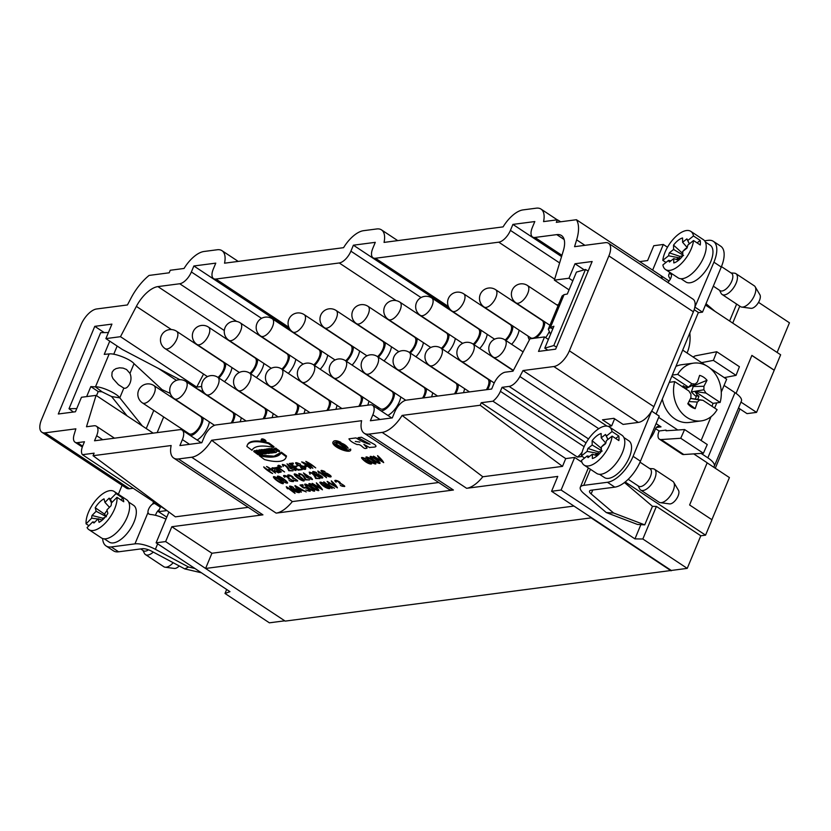 <?xml version="1.0" encoding="UTF-8"?>
<svg xmlns="http://www.w3.org/2000/svg" width="831" height="831" viewBox="0 0 831 831"><rect width="100%" height="100%" fill="white"/><g stroke="black" fill="none" stroke-linecap="round" stroke-linejoin="round"><path stroke-width="1.25" d="M738.52 408L747.027 413.63L756.553 412.384L740.982 402.09M166.792 517.162L158.492 511.678L166.948 510.577L82.446 454.692L94.111 453.165L93.062 455.7L171.155 445.53A24.972 11.759 -56.5 0 0 173.721 458.058A24.972 11.759 -56.5 0 0 178.447 458.961L191.67 457.237A24.972 11.759 -56.5 0 0 211.625 440.253L361.62 420.704A24.972 11.759 -56.5 0 0 364.186 433.231A24.972 11.759 -56.5 0 0 368.912 434.135L382.135 432.411A24.972 11.759 -56.5 0 0 402.09 415.427L480.183 405.248L481.242 402.713L492.908 401.196A12.486 5.879 -56.5 0 0 500.397 391.318L502.059 387.329L509.102 386.405A12.486 5.879 -56.5 0 0 519.874 376.516L523 370.553L553.83 366.533A16.641 7.843 -56.5 0 0 569.38 350.807L608.884 255.917A16.641 7.843 -56.5 0 0 608.541 243.275A16.641 7.843 -56.5 0 0 605.394 242.662L574.564 246.682L576.641 239.858A37.447 17.638 -56.5 0 0 576.434 219.727L556.323 222.344L557.372 219.81L543.567 221.607A24.972 11.759 -56.5 0 0 541.002 209.08A24.972 11.759 -56.5 0 0 536.275 208.176L523.052 209.9A24.972 11.759 -56.5 0 0 503.087 226.884L384.047 242.403A24.972 11.759 -56.5 0 0 381.481 229.875A24.972 11.759 -56.5 0 0 376.755 228.961L363.531 230.686A24.972 11.759 -56.5 0 0 343.577 247.669L224.536 263.188A24.972 11.759 -56.5 0 0 221.96 250.661A24.972 11.759 -56.5 0 0 217.234 249.757L204.021 251.481A24.972 11.759 -56.5 0 0 184.056 268.465L170.251 270.262L169.192 272.797L149.081 275.425A37.447 17.638 -56.5 0 0 131.121 297.924L127.434 304.956L96.604 308.976A16.641 7.843 -56.5 0 0 81.054 324.703L41.55 419.603A16.641 7.843 -56.5 0 0 41.893 432.245A16.641 7.843 -56.5 0 0 45.04 432.847L75.87 428.827L74.115 434.613A12.486 5.879 -56.5 0 0 75.039 442.217A12.486 5.879 -56.5 0 0 77.408 442.674L84.45 441.749L82.788 445.748A12.486 5.879 -56.5 0 0 82.446 454.692M160.674 506.432L158.492 511.678M203.865 392.377L203.553 393.125M736.069 393.395L751.889 355.398L774.232 370.179L780.641 354.785L705.446 305.05M669.1 281.013L660.936 275.612A37.447 17.638 -56.5 0 1 662.359 278.863M671.282 570.45L591.682 517.796L205.589 568.466L285.199 621.11L687.237 568.373L700.803 535.777L705.561 535.154L625.182 481.99M705.561 535.154L711.97 519.759L689.616 504.978L707.181 462.784L693.74 453.892M655.576 428.651L659.118 430.988L665.901 430.105L666.836 430.718M262.586 454.235L262.045 453.664L265.079 453.903L259.407 450.734L259.739 450.038L261.89 451.233L259.739 450.038L258.327 450.88L261.609 454.36L262.908 453.549M266.003 451.493L267.655 452.313L266.003 451.493A2.005 0.717 -154.6 0 0 265.681 450.869A2.005 0.717 -154.6 0 1 266.003 451.493L265.671 452.199A2.005 0.717 -154.6 0 0 264.497 450.942A2.005 0.717 -154.6 0 0 262.409 450.35L260.944 450.537L260.986 449.623L264.061 449.727M262.741 449.644L261.277 449.831L262.741 449.644A2.005 0.717 -154.6 0 1 263.998 449.862A2.005 0.717 -154.6 0 0 262.741 449.644L262.409 450.35M285.781 457.954L286.113 457.247A32.793 11.717 -154.6 0 0 286.487 456.001L281.366 452.199A39.005 13.94 25.4 0 1 259.677 455.024L259.345 455.731L264.466 459.533A32.793 11.717 -154.6 0 0 285.781 457.954A32.793 11.717 -154.6 0 0 286.155 456.697L281.034 452.895L281.366 452.199A39.005 13.94 25.4 0 1 259.677 455.024M252.011 450.277L252.022 450.257A39.005 13.94 -154.6 0 0 252.011 450.277L246.89 446.476A32.793 11.717 25.4 0 1 247.264 445.229L247.596 444.533A32.793 11.717 25.4 0 1 262.689 441.541A32.793 11.717 25.4 0 0 247.451 444.886M247.264 445.229A32.793 11.717 25.4 0 1 268.579 443.65L268.912 442.954A32.793 11.717 25.4 0 0 265.484 442.082A32.793 11.717 25.4 0 1 268.912 442.954L274.033 446.756L273.7 447.452A39.005 13.94 -154.6 0 0 252.022 450.267M268.714 449.311L267.229 449.062L266.886 449.758L271.363 453.082L272.339 452.957L267.862 449.633L268.205 448.927L266.948 448.844L268.205 448.927M438.695 482.51L292.325 501.592A24.972 11.759 123.5 0 1 276.162 513.122L453.414 490.02A24.972 11.759 123.5 0 1 448.688 489.116L364.186 433.231M211.625 440.253L292.325 501.592M265.598 441.957L265.93 441.251A2.462 0.883 -154.6 0 0 265.11 440.015A2.462 0.883 -154.6 0 0 261.474 439.142L261.142 439.838A2.462 0.883 -154.6 0 0 262.991 441.697A2.462 0.883 -154.6 0 0 265.598 441.957A2.462 0.883 -154.6 0 0 264.777 440.71A2.462 0.883 -154.6 0 0 261.142 439.838M279.704 451.056L279.361 451.763L279.704 451.056L277.533 449.446L279.704 451.056M273.399 449.187L275.747 448.117L276.713 448.844L276.38 449.54L274.729 449.737L277.575 451.285L276.224 450.277L277.533 449.446L277.201 450.142L279.361 451.763L273.399 449.187L275.747 448.117L276.713 448.844M275.29 449.529L276.235 450.236L275.29 449.529M274.012 452.739L271.519 450.88L274.947 452.615L276.183 452.459L271.706 449.135L272.038 448.428L273.368 449.415L272.038 448.428L270.771 449.259L273.212 451.067L269.867 449.374L270.2 448.667L268.642 448.615L270.906 448.979L268.943 448.833L268.6 449.54L273.077 452.864L274.24 452.261M270.075 453.259L266.689 450.734L267.457 450.631L266.367 449.831L266.699 449.124L264.185 449.457L263.853 450.153L269.099 453.383L270.407 452.552L267.551 450.433L270.407 452.552M259.199 454.671L257.433 453.362L258.524 453.217L261.256 454.401L256.779 451.077L257.122 450.381L259.573 452.199L257.122 450.381L255.813 451.202L254.078 450.776L253.746 451.472L258.223 454.796L259.532 453.975M591.682 517.796L551.576 491.277L557.757 476.423L466.627 488.306A24.972 11.759 123.5 0 0 482.801 476.765L562.504 466.378L565.734 458.598L574.668 457.434L561.102 490.03L551.576 491.277M205.589 568.466L165.639 541.573L156.114 542.82L168.922 512.041M205.745 568.103L211.926 553.249L171.82 526.729L165.639 541.573M639.735 261.588L647.609 260.56L653.789 245.716L663.315 244.47L652.636 270.117M211.926 553.249L573.941 506.069M171.82 526.729L262.939 514.846A24.972 11.759 123.5 0 1 258.212 513.942L173.721 458.058M284.763 620.819L269.389 622.824L225.004 593.469L226.666 589.48M758.526 302.359L789.45 322.802L777.11 352.448M774.232 370.179L756.553 412.384M739.964 408.956L715.294 468.237M711.887 519.697L729.41 477.576L713.611 467.126A18.313 6.097 -157.4 0 0 714.276 466.253A18.313 6.097 -157.4 0 0 707.846 457.85L701.125 453.404M751.858 355.471L774.118 370.19M608.541 243.275L693.044 299.16A16.641 7.843 123.5 0 1 694.789 307.335A16.641 7.843 123.5 0 1 693.386 311.802L608.884 255.917M569.38 350.807L653.883 406.691L693.386 311.802M653.883 406.691A16.641 7.843 123.5 0 1 651.525 411.283A16.641 7.843 123.5 0 1 638.333 422.418L553.83 366.533M558.505 304.686L556.822 304.904M442.694 303.855L441.874 304.645M283.174 324.641L282.353 325.44M227.538 339.702L240.086 348.002A24.972 11.759 123.5 0 1 240.304 347.836M248.23 507.336L175.372 516.83L93.062 455.7M582.157 452.106A12.486 5.879 123.5 0 1 577.4 457.081L582.188 456.458M576.434 219.727L660.936 275.612M382.426 409.153A10.398 4.903 -56.5 0 0 391.308 401.082A10.398 4.903 -56.5 0 0 391.931 391.422L345.395 360.644A10.398 4.903 123.5 0 1 343.743 372.028A10.398 4.903 123.5 0 1 333.917 378.001A10.398 4.903 123.5 0 1 333.896 377.98L380.453 408.779A10.398 4.903 -56.5 0 0 382.426 409.153M394.465 392.783A12.278 5.786 123.5 0 1 390.56 403.949A12.278 5.786 123.5 0 1 381.751 410.784A12.278 5.786 123.5 0 1 380.941 410.815M378.261 408.852L378.365 409.112A12.278 5.786 123.5 0 1 378.261 408.852A12.278 5.786 123.5 0 1 377.897 407.086M400.791 396.969A15.602 7.354 123.5 0 1 387.9 415.417M487.215 334.322A15.602 7.354 123.5 0 1 479.736 348.459M480.889 330.136A12.278 5.786 123.5 0 1 474.075 344.72M431.819 297.997A10.398 10.398 0 0 0 417.401 300.936A10.398 10.398 0 0 0 420.341 315.354A10.398 4.903 123.5 0 0 430.136 309.433A10.398 4.903 123.5 0 0 431.84 298.017A10.398 4.903 123.5 0 0 431.819 297.997L478.355 328.775A10.398 4.903 123.5 0 1 478.376 328.796A10.398 4.903 123.5 0 1 473.244 344.169M263.894 363.427A15.602 7.354 123.5 0 1 256.405 377.565M257.558 359.241A12.278 5.786 123.5 0 1 250.754 373.825M208.498 327.102A10.398 10.398 0 0 0 194.08 330.042A10.398 10.398 0 0 0 197.02 344.46A10.398 4.903 123.5 0 0 206.815 338.539A10.398 4.903 123.5 0 0 208.519 327.123A10.398 4.903 123.5 0 0 208.498 327.102L255.034 357.881A10.398 4.903 123.5 0 1 255.055 357.901A10.398 4.903 123.5 0 1 249.923 373.275M263.063 418.814A10.398 4.903 -56.5 0 0 264.32 408.052L217.784 377.274A10.398 4.903 123.5 0 1 216.133 388.659A10.398 4.903 123.5 0 1 206.306 394.632A10.398 4.903 123.5 0 1 206.285 394.611L246.205 421.016M266.855 409.413A12.278 5.786 123.5 0 1 264.175 418.668M273.181 413.599A15.602 7.354 123.5 0 1 272.038 417.65M294.963 414.659A10.398 4.903 -56.5 0 0 296.22 403.897L249.684 373.119A10.398 4.903 123.5 0 1 248.033 384.493A10.398 4.903 123.5 0 1 238.206 390.477A10.398 4.903 123.5 0 1 238.185 390.456L278.105 416.861M298.755 405.258A12.278 5.786 123.5 0 1 296.085 414.513M305.081 409.444A15.602 7.354 123.5 0 1 303.949 413.485M548.907 332.307A15.602 7.354 123.5 0 1 545.635 337.635M529.659 339.38A12.278 5.786 123.5 0 1 528.495 337.895A12.278 5.786 123.5 0 1 528.121 336.119M544.689 321.826A12.278 5.786 123.5 0 1 535.943 338.04M495.629 289.687L542.165 320.465A10.398 4.903 123.5 0 1 542.186 320.475A10.398 4.903 123.5 0 1 540.493 331.87A10.398 4.903 123.5 0 1 530.687 337.812L484.151 307.034A10.398 4.903 123.5 0 0 493.936 301.113A10.398 4.903 123.5 0 0 495.65 289.697A10.398 4.903 123.5 0 1 495.65 289.697A10.398 10.398 0 0 0 481.211 292.626A10.398 10.398 0 0 0 484.151 307.034M454.484 393.873A10.398 4.903 -56.5 0 0 455.741 383.112L409.205 352.323A10.398 4.903 123.5 0 1 407.554 363.708A10.398 4.903 123.5 0 1 397.727 369.681A10.398 4.903 123.5 0 1 397.706 369.67M458.276 384.462A12.278 5.786 123.5 0 1 455.596 393.728M464.602 388.648A15.602 7.354 123.5 0 1 463.459 392.699M519.115 330.167A15.602 7.354 123.5 0 1 511.636 344.304M512.789 325.981A12.278 5.786 123.5 0 1 505.986 340.565M463.719 293.842A10.398 10.398 0 0 0 449.311 296.781A10.398 10.398 0 0 0 452.241 311.199A10.398 4.903 123.5 0 0 462.036 305.268A10.398 4.903 123.5 0 0 463.74 293.862A10.398 4.903 123.5 0 0 463.719 293.842L510.255 324.62A10.398 4.903 123.5 0 1 510.276 324.641A10.398 4.903 123.5 0 1 505.155 340.014M486.384 389.708A10.398 4.903 -56.5 0 0 487.641 378.946L441.105 348.168A10.398 4.903 123.5 0 1 439.454 359.553A10.398 4.903 123.5 0 1 429.627 365.526A10.398 4.903 123.5 0 1 429.606 365.505M490.176 380.307A12.278 5.786 123.5 0 1 487.506 389.562M295.794 359.272A15.602 7.354 123.5 0 1 288.315 373.41M289.468 355.086A12.278 5.786 123.5 0 1 282.654 369.67M240.398 322.947A10.398 10.398 0 0 0 225.98 325.887A10.398 10.398 0 0 0 228.92 340.305A10.398 4.903 123.5 0 0 238.715 334.374A10.398 4.903 123.5 0 0 240.419 322.968A10.398 4.903 123.5 0 1 240.419 322.968L286.934 353.726A10.398 4.903 123.5 0 1 286.955 353.746A10.398 4.903 123.5 0 1 281.823 369.12M391.505 346.797A15.602 7.354 123.5 0 1 384.026 360.934M385.179 342.611A12.278 5.786 123.5 0 1 378.365 357.195M336.108 310.472A10.398 10.398 0 0 0 321.69 313.412A10.398 10.398 0 0 0 324.63 327.83A10.398 4.903 123.5 0 0 334.426 321.898A10.398 4.903 123.5 0 0 336.129 310.493A10.398 4.903 123.5 0 0 336.108 310.472L382.644 341.25A10.398 4.903 123.5 0 1 382.665 341.271A10.398 4.903 123.5 0 1 377.534 356.644M359.605 350.962A15.602 7.354 123.5 0 1 352.115 365.089M353.268 346.776A12.278 5.786 123.5 0 1 346.465 361.35M304.208 314.637A10.398 10.398 0 0 0 289.79 317.567A10.398 10.398 0 0 0 292.73 331.985A10.398 4.903 123.5 0 0 302.526 326.064A10.398 4.903 123.5 0 0 304.229 314.648A10.398 4.903 123.5 0 0 304.208 314.637L350.744 345.416A10.398 4.903 123.5 0 1 350.765 345.426A10.398 4.903 123.5 0 1 345.634 360.799M358.774 406.349A10.398 4.903 -56.5 0 0 360.031 395.577L313.495 364.799A10.398 4.903 123.5 0 1 311.843 376.183A10.398 4.903 123.5 0 1 302.017 382.156A10.398 4.903 123.5 0 1 301.996 382.135L341.915 408.54M362.565 396.938A12.278 5.786 123.5 0 1 359.885 406.203M368.891 401.124A15.602 7.354 123.5 0 1 367.749 405.175M326.863 410.504A10.398 4.903 -56.5 0 0 328.131 399.742L281.595 368.964A10.398 4.903 123.5 0 1 279.943 380.338A10.398 4.903 123.5 0 1 270.117 386.311A10.398 4.903 123.5 0 1 270.085 386.301M330.655 401.103A12.278 5.786 123.5 0 1 327.985 410.358M336.991 405.289A15.602 7.354 123.5 0 1 335.849 409.33M327.694 355.117A15.602 7.354 123.5 0 1 320.215 369.244M321.368 350.931A12.278 5.786 123.5 0 1 314.565 365.505M272.298 318.792A10.398 10.398 0 0 0 257.89 321.732A10.398 10.398 0 0 0 260.82 336.14A10.398 4.903 123.5 0 0 270.615 330.219A10.398 4.903 123.5 0 0 272.329 318.803A10.398 4.903 123.5 0 1 272.329 318.803L318.834 349.571A10.398 4.903 123.5 0 1 318.855 349.581A10.398 4.903 123.5 0 1 313.734 364.954M423.405 342.642A15.602 7.354 123.5 0 1 415.926 356.779M417.079 338.456A12.278 5.786 123.5 0 1 410.275 353.03M368.008 306.317A10.398 10.398 0 0 0 353.601 309.257A10.398 10.398 0 0 0 356.53 323.675A10.398 4.903 123.5 0 0 366.326 317.743A10.398 4.903 123.5 0 0 368.04 306.327A10.398 4.903 123.5 0 1 368.04 306.327L414.544 337.095A10.398 4.903 123.5 0 1 414.565 337.106A10.398 4.903 123.5 0 1 409.444 352.489M422.574 398.028A10.398 4.903 -56.5 0 0 423.831 387.267L377.305 356.489A10.398 4.903 123.5 0 1 375.654 367.863A10.398 4.903 123.5 0 1 365.827 373.836A10.398 4.903 123.5 0 1 365.796 373.825M426.365 388.628A12.278 5.786 123.5 0 1 423.696 397.883M432.702 392.814A15.602 7.354 123.5 0 1 431.559 396.854M455.315 338.487A15.602 7.354 123.5 0 1 447.826 352.614M448.979 334.301A12.278 5.786 123.5 0 1 442.175 348.875M399.919 302.162A10.398 10.398 0 0 0 385.501 305.091A10.398 10.398 0 0 0 388.441 319.509A10.398 4.903 123.5 0 0 398.226 313.588A10.398 4.903 123.5 0 0 399.94 302.172A10.398 4.903 123.5 0 1 399.94 302.172L446.455 332.94A10.398 4.903 123.5 0 1 446.476 332.951A10.398 4.903 123.5 0 1 441.344 348.324M231.984 367.593A15.602 7.354 123.5 0 1 224.505 381.72M225.658 363.407A12.278 5.786 123.5 0 1 218.854 377.98M176.588 331.268A10.398 10.398 0 0 0 162.18 334.207A10.398 10.398 0 0 0 165.109 348.615A10.398 4.903 123.5 0 0 174.905 342.694A10.398 4.903 123.5 0 0 176.619 331.278A10.398 4.903 123.5 0 0 176.588 331.268L223.124 362.046A10.398 4.903 123.5 0 1 223.155 362.056A10.398 4.903 123.5 0 1 218.023 377.43M189.011 433.709A10.398 4.903 -56.5 0 0 189.032 433.72A10.398 4.903 -56.5 0 0 191.005 434.104A10.398 4.903 -56.5 0 0 199.887 426.033A10.398 4.903 -56.5 0 0 200.51 416.373L153.974 385.594A10.398 4.903 123.5 0 1 152.322 396.969A10.398 4.903 123.5 0 1 142.496 402.942A10.398 4.903 123.5 0 1 142.475 402.931M186.622 433.096A12.278 5.786 123.5 0 1 186.476 432.027M203.044 417.733A12.278 5.786 123.5 0 1 199.263 428.734A12.278 5.786 123.5 0 1 190.559 435.693M209.37 421.919A15.602 7.354 123.5 0 1 197.103 440.025M231.153 422.979A10.398 4.903 -56.5 0 0 232.42 412.218L185.884 381.439A10.398 4.903 123.5 0 1 184.233 392.814A10.398 4.903 123.5 0 1 174.406 398.787A10.398 4.903 123.5 0 1 174.375 398.776M234.944 413.578A12.278 5.786 123.5 0 1 232.275 422.834M241.281 417.764A15.602 7.354 123.5 0 1 240.138 421.805M700.803 535.777L656.407 506.411L642.841 539.007L634.957 538.883L561.102 490.03M577.4 457.081L492.908 401.196M481.242 402.713L565.734 458.598M581.939 462.244L574.668 457.434M652.449 506.349L656.407 506.411M667.501 247.243L663.315 244.47M739.767 306.151L732.724 323.082M687.237 568.373L642.841 539.007M225.004 593.469L229.969 591.662L156.114 542.82M640.878 524.641L634.957 538.883M120.485 336.69L136.367 306.39A24.972 11.759 123.5 0 1 157.911 286.602L179.714 283.755A12.486 5.879 -56.5 0 0 191.379 271.966L193.872 265.982L215.78 263.136L213.287 269.109A12.486 5.879 -56.5 0 0 213.546 278.593A12.486 5.879 -56.5 0 0 215.904 279.039L339.235 262.97A12.486 5.879 -56.5 0 0 350.9 251.17L353.393 245.197L375.29 242.34L372.807 248.313A12.486 5.879 -56.5 0 0 373.057 257.797A12.486 5.879 -56.5 0 0 375.425 258.254L498.756 242.174A12.486 5.879 -56.5 0 0 510.421 230.384L512.904 224.401L534.811 221.555L532.318 227.528A12.486 5.879 -56.5 0 0 532.578 237.012A12.486 5.879 -56.5 0 0 534.946 237.458L556.749 234.622A24.972 11.759 123.5 0 1 561.476 235.526A24.972 11.759 123.5 0 1 563.335 250.744L554.37 280.14L568.965 278.24L575 263.759L592.139 261.516L555.659 349.165L538.509 351.409L544.544 336.919L529.949 338.819L512.987 371.177L505.445 372.153A12.486 5.879 -56.5 0 0 493.78 383.953L491.672 389.022L406.432 400.137A12.486 5.879 -56.5 0 0 394.767 411.927L392.284 417.9L370.377 420.756L372.859 414.783A12.486 5.879 -56.5 0 0 372.61 405.299A12.486 5.879 -56.5 0 0 370.242 404.853L215.967 424.953A12.486 5.879 -56.5 0 0 204.301 436.753L201.808 442.726L179.911 445.582L182.394 439.609A12.486 5.879 -56.5 0 0 182.134 430.126A12.486 5.879 -56.5 0 0 179.776 429.669L94.537 440.783L96.656 435.714A12.486 5.879 -56.5 0 0 96.396 426.23A12.486 5.879 -56.5 0 0 94.028 425.773L86.486 426.76L96.064 395.369L81.469 397.27L75.434 411.76L58.295 413.994L94.776 326.344L111.925 324.111L105.89 338.601L120.485 336.69L196.718 387.111L201.653 386.467M96.064 395.369L153.174 433.138M105.89 338.601L122.427 349.529L179.922 379.715M196.147 388.222L203.73 392.211M203.564 374.054L196.718 387.111M544.544 336.919L548.398 339.464L544.783 348.158L547.847 350.183M554.37 280.14L569.048 289.853M568.965 278.24L572.819 280.795L567.324 294.008L564.062 294.652L562.12 295.992L548.304 329.19L550.351 327.591L564.062 294.652M502.059 387.329L586.052 442.881M45.04 432.847L129.543 488.732L133.199 488.254M94.776 326.344L104.249 332.608M158.347 368.382L176.473 380.38M588.171 271.062L585.471 269.473L576.444 272.101L572.819 280.795M575 263.759L584.203 269.846M523 370.553L606.962 426.085M608.178 426.355L611.668 425.898L602.475 419.821L613.901 418.336L623.094 424.412L638.333 422.418M694.176 309.662L698.383 312.446L656.095 414.025M614.618 418.803L611.668 425.898M624.486 482.531L652.47 506.308L644.742 524.87L613.61 513.007L606.298 512.561L583.829 493.469A18.313 6.097 22.6 0 1 580.318 487.246A18.313 6.097 22.6 0 1 583.757 485.366L607.44 482.281A27.465 12.932 -56.5 0 0 633.108 456.323L651.525 411.283M694.789 307.335L713.922 262.191A27.465 12.932 -56.5 0 0 713.351 241.333A27.465 12.932 -56.5 0 0 708.157 240.336L704.584 240.803M671.864 273.711L671.448 274.708A6.243 2.94 123.5 0 1 667.781 282.447M599.556 474.314L604.449 477.555A22.053 10.388 -56.5 0 0 625.286 464.893A22.053 10.388 -56.5 0 0 628.787 440.773L623.884 437.532M680.963 278.738L685.866 281.979A22.053 10.388 -56.5 0 0 706.693 269.306A22.053 10.388 -56.5 0 0 710.193 245.187L705.301 241.946M199.211 390.248L199.845 390.165M129.543 488.732A16.641 7.843 123.5 0 1 126.395 488.129L41.893 432.245M557.372 219.81L560.728 221.773M193.872 265.982L282.654 324.713M353.393 245.197L442.175 303.917M512.904 224.401L561.559 256.582M480.183 405.248L562.504 466.378M402.09 415.427L482.801 476.765M640.036 462.181L650.133 468.861A10.398 4.903 123.5 0 1 649.447 478.635A10.398 4.903 123.5 0 1 644.492 484.691A10.398 4.903 123.5 0 1 638.655 486.208L628.205 479.3M649.603 468.507L652.979 468.746A12.486 5.879 123.5 0 1 654.475 469.235A12.486 5.879 123.5 0 1 655.129 477.68A12.486 5.879 123.5 0 1 647.702 488.233A12.486 5.879 123.5 0 1 640.701 490.051A12.486 5.879 123.5 0 1 639.673 488.877L638.125 485.855M640.701 490.051L659.066 502.204A12.486 5.879 -56.5 0 0 660.333 502.662A12.486 5.879 -56.5 0 0 666.078 500.376A12.486 5.879 -56.5 0 0 673.754 482.364A12.486 5.879 -56.5 0 0 672.84 481.378L654.475 469.235M673.754 482.364L678.501 490.363A8.32 3.916 123.5 0 1 676.569 498.818A8.32 3.916 123.5 0 1 669.557 503.898L660.333 502.662M672.31 375.072L677.712 374.365A29.127 23.787 -97.4 0 1 693.646 363.137A29.127 23.787 -97.4 0 1 720.134 402.433L712.988 403.357A29.127 23.787 -97.4 0 1 712.032 406.307M690.582 398.35L702.953 400.303L717.111 409.673A29.127 23.787 -97.4 0 1 701.177 420.901L689.252 422.46A29.127 23.787 -97.4 0 1 662.307 399.098M675.925 366.388A29.127 23.787 -97.4 0 1 681.732 364.695L693.646 363.137M701.177 420.901A29.127 23.787 -97.4 0 1 674.699 381.616L669.298 382.322M688.93 401.55L697.375 402.048L695.215 408.665A17.056 13.93 -97.4 0 1 691.236 406.868A17.056 13.93 -97.4 0 1 689.221 405.279A17.056 13.93 -97.4 0 1 687.798 403.752L690.893 397.758L690.956 394.278L688.857 390.975L674.699 381.616M690.53 398.465L699.609 400.002L697.375 402.048M688.068 403.232L695.215 408.665M684.557 388.139L686.094 388.482L695.215 384.036L697.448 381.99L699.609 375.383A17.056 13.93 -97.4 0 1 707.025 380.286L693.49 385.833L691.34 391.952L703.878 389.76L705.966 393.063L720.134 402.433M692.836 386.508L703.94 386.28L703.878 389.76M693.49 385.833A9.546 7.801 82.6 0 0 692.784 385.22M707.025 380.286L703.94 386.28M691.34 391.952L695.422 395.94L698.902 396.075A10.834 8.85 -97.4 0 1 697.593 399.524M695.246 398.932A9.546 7.801 82.6 0 0 696.336 396.169M677.712 374.365L691.87 383.735L695.215 384.036M705.966 393.063L694.996 391.453L697.427 395.286L698.902 396.075M695.422 395.94L697.427 395.286M702.953 400.303L699.609 400.002M682.667 386.882A10.834 8.85 -97.4 0 1 683.082 386.145A10.834 8.85 -97.4 0 1 683.331 385.771L682.531 387.038M683.404 387.371L684.682 386.851L683.331 385.771M691.87 383.735L688.556 387.204L684.682 386.851M688.556 387.204L671.864 376.152M712.988 403.357L694.996 391.453M687.008 248.054L682.75 251.44L682.812 255.771A14.563 6.856 123.5 0 1 673.796 262.949L673.733 258.618L669.464 262.004A14.563 6.856 123.5 0 1 668.602 260.373L662.878 264.933A22.884 10.782 -56.5 0 0 665.548 269.535A22.884 10.782 -56.5 0 0 678.397 266.19A22.884 10.782 -56.5 0 0 693.542 240.543L687.808 245.103A14.563 6.856 123.5 0 1 687.008 248.054M689.418 243.826L687.746 240.523L693.48 235.962L700.211 240.419L697.095 242.901M689.315 243.909L686.884 238.892A14.563 6.856 123.5 0 1 687.445 239.744A14.563 6.856 123.5 0 1 687.746 240.523M665.995 262.451L662.806 260.352L668.54 255.792A14.563 6.856 123.5 0 1 669.339 252.842L673.598 249.456L682.802 254.961M693.48 235.962A22.884 10.782 -56.5 0 0 690.8 231.361A22.884 10.782 -56.5 0 0 674.44 237.915A22.884 10.782 -56.5 0 0 662.806 260.352M700.211 240.419A22.884 10.782 123.5 0 1 700.273 245L693.542 240.543M690.8 231.361L703.348 239.66A22.884 10.782 123.5 0 1 703.826 257.049A22.884 10.782 123.5 0 1 690.945 274.49A22.884 10.782 123.5 0 1 678.106 277.845L665.548 269.535M670.949 260.83L668.602 260.373M669.339 252.842L679.976 256.405A9.546 4.498 -56.5 0 0 679.135 259.781M679.976 256.405L683.612 255.449M682.781 253.569L673.546 245.124A14.563 6.856 123.5 0 1 682.563 237.957L682.615 242.288L686.884 238.892M687.133 247.68A9.546 4.498 -56.5 0 0 683.061 251.201M682.75 251.585A9.546 4.498 -56.5 0 0 682.189 252.333M673.598 249.456L673.546 245.124M687.195 247.493L682.615 242.288M668.54 255.792L678.491 257.693L676.309 259.428M678.491 257.693A10.003 4.706 -56.5 0 0 678.138 260.01M678.667 260.176L673.733 258.618M721.453 266.606L731.55 273.274A10.398 4.903 123.5 0 1 730.865 283.049A10.398 4.903 123.5 0 1 725.91 289.105A10.398 4.903 123.5 0 1 720.072 290.632L713.31 286.165M731.01 272.921L734.396 273.17A12.486 5.879 123.5 0 1 735.882 273.648A12.486 5.879 123.5 0 1 736.536 282.093A12.486 5.879 123.5 0 1 729.119 292.647A12.486 5.879 123.5 0 1 722.108 294.475A12.486 5.879 123.5 0 1 721.079 293.291L719.532 290.279M722.108 294.475L740.483 306.629A12.486 5.879 -56.5 0 0 741.74 307.086A12.486 5.879 -56.5 0 0 747.485 304.8A12.486 5.879 -56.5 0 0 755.171 286.778A12.486 5.879 -56.5 0 0 754.257 285.802L735.882 273.648M755.171 286.778L759.918 294.787A8.32 3.916 123.5 0 1 757.986 303.232A8.32 3.916 123.5 0 1 750.964 308.322L741.74 307.086M682.698 350.121L705.737 365.36M710.09 368.237L726.658 379.196L721.277 392.118M677.764 430.001L658.692 417.391M716.8 402.858L714.65 408.042M711.035 416.715L701.135 440.492M661.019 426.843L656.106 423.592M714.276 466.253L741.408 401.051A18.313 6.097 -157.4 0 0 734.988 392.658L707.846 457.85M736.048 375.363L739.413 366.71L716.758 351.731L713.393 360.374L736.048 375.363L724.268 377.617M693.127 357.018A10.824 5.1 123.5 0 1 696.066 355.689L716.758 351.731M713.393 360.374L701.613 362.638M703.39 453.248L707.254 444.533L684.599 429.554L680.734 438.269L703.39 453.248L683.809 454.536A10.824 5.1 123.5 0 1 682.022 454.121L659.367 439.142A10.824 5.1 123.5 0 1 659.118 430.988M680.734 438.269L661.154 439.557A10.824 5.1 123.5 0 1 659.367 439.142M684.599 429.554L666.057 430.77L665.911 430.094M729.597 321.015L736.484 304.468L735.913 303.595M606.298 512.561L637.429 524.434L644.742 524.87M671.448 274.708L669.983 273.43L670.814 273.42M592.752 490.01L591.132 493.905A8.32 2.773 22.6 0 1 589.543 491.079A8.32 2.773 22.6 0 1 591.101 490.228L614.795 487.143A27.465 12.932 -56.5 0 0 640.452 461.184L659.222 416.092L651.878 411.231M591.132 493.905L613.61 513.007M670.399 278.998A18.313 6.097 22.6 0 1 668.82 274.635A18.313 6.097 22.6 0 1 669.983 273.43L671.375 274.344M706.007 303.71L715.076 311.417M689.855 332.919L690.021 335.859A33.292 27.184 -97.4 0 1 687.268 352.521L687.06 353.009M656.334 427.477L661.009 426.864A4.996 4.082 82.6 0 0 658.547 426.261A4.996 4.082 82.6 0 0 655.524 428.786L654.537 431.164A33.292 27.184 -97.4 0 1 649.51 439.433M695.152 307.283L702.496 312.144L721.266 267.052A27.465 12.932 -56.5 0 0 720.706 246.194L713.351 241.333M698.269 312.695L702.496 312.144M552.75 329.003L550.351 327.591L553.903 326.251L548.398 339.464M550.538 334.322L548.304 329.19M585.471 269.473L553.81 345.54L544.783 348.158M553.81 345.54L556.51 347.119M724.061 385.428L734.988 392.658M605.602 443.64L601.332 447.026L601.395 451.358A14.563 6.856 123.5 0 1 592.378 458.525L592.316 454.193L588.057 457.59A14.563 6.856 123.5 0 1 587.195 455.959L581.461 460.509A22.884 10.782 -56.5 0 0 584.141 465.121A22.884 10.782 -56.5 0 0 596.98 461.776A22.884 10.782 -56.5 0 0 612.125 436.13L606.391 440.69A14.563 6.856 123.5 0 1 605.602 443.64M608.001 439.402L606.329 436.109L612.063 431.549L618.804 436.005L615.688 438.477M607.908 439.485L605.467 434.478A14.563 6.856 123.5 0 1 606.028 435.33A14.563 6.856 123.5 0 1 606.329 436.109M584.577 458.037L581.399 455.939L587.133 451.378A14.563 6.856 123.5 0 1 587.933 448.428L592.191 445.032L601.384 450.537M612.063 431.549A22.884 10.782 -56.5 0 0 609.383 426.947A22.884 10.782 -56.5 0 0 593.022 433.502A22.884 10.782 -56.5 0 0 581.399 455.939M618.804 436.005A22.884 10.782 123.5 0 1 618.866 440.586L612.125 436.13M609.383 426.947L621.941 435.247A22.884 10.782 123.5 0 1 622.409 452.625A22.884 10.782 123.5 0 1 609.538 470.076A22.884 10.782 123.5 0 1 596.689 473.421L584.141 465.121M589.532 456.406L587.195 455.959M587.933 448.428L598.559 451.981A9.546 4.498 -56.5 0 0 597.728 455.357M598.559 451.981L602.195 451.025M601.364 449.156L600.782 447.909L592.129 440.71A14.563 6.856 123.5 0 1 601.145 433.533L601.208 437.864L605.467 434.478M605.726 443.266A9.546 4.498 -56.5 0 0 601.644 446.777M601.332 447.161A9.546 4.498 -56.5 0 0 600.782 447.909M592.191 445.032L592.129 440.71M605.789 443.079L601.208 437.864M587.133 451.378L597.084 453.269L594.892 455.014M597.084 453.269A10.003 4.706 -56.5 0 0 596.731 455.596M597.26 455.762L592.316 454.193M713.611 467.126L707.15 462.857M104.332 538.862L109.235 542.103A22.053 10.388 -56.5 0 0 130.062 529.44A22.053 10.388 -56.5 0 0 133.562 505.31L128.67 502.069M111.094 505.664L106.929 509.87L107.864 513.413A14.563 6.856 123.5 0 1 99.066 522.315L98.131 518.773L93.976 522.979A14.563 6.856 123.5 0 1 92.667 521.92L87.078 527.581A22.884 10.782 -56.5 0 0 88.917 529.659A22.884 10.782 -56.5 0 0 104.945 523.457A22.884 10.782 -56.5 0 0 117.005 497.322L111.406 502.973A14.563 6.856 123.5 0 1 111.094 505.664M111.946 502.433L110.419 499.223L116.018 493.572L122.749 498.029L120.9 499.898M111.479 502.9L109.121 498.174A14.563 6.856 123.5 0 1 110.419 499.223M88.927 525.711L86.092 523.831L91.68 518.17A14.563 6.856 123.5 0 1 92.002 515.48L96.157 511.273L105.786 516.404M116.018 493.572A22.884 10.782 -56.5 0 0 114.169 491.485A22.884 10.782 -56.5 0 0 96.282 499.722A22.884 10.782 -56.5 0 0 86.092 523.831M122.749 498.029A22.884 10.782 123.5 0 1 123.736 501.768L117.005 497.322M114.169 491.485L126.728 499.784A22.884 10.782 123.5 0 1 127.195 517.173A22.884 10.782 123.5 0 1 117.493 531.757A22.884 10.782 123.5 0 1 101.475 537.969L88.917 529.659M94.744 522.2L92.667 521.92M92.002 515.48L102.805 518.201A9.546 4.498 -56.5 0 0 102.504 519.905M102.805 518.201L105.028 517.339M106.42 516.747L104.509 514.119L95.222 507.731A14.563 6.856 123.5 0 1 104.02 498.839L104.955 502.381L109.121 498.174M107.106 510.535A9.546 4.498 -56.5 0 0 104.509 514.119M96.157 511.273L95.222 507.731M109.474 507.305L104.955 502.381M91.68 518.17L97.913 519.001M99.419 519.188L101.237 519.78M102.265 520.113L98.131 518.773M148.489 549.81A10.398 4.903 123.5 0 1 143.441 550.756L140.688 548.927M153.288 552.106A12.486 5.879 123.5 0 1 145.477 554.599A12.486 5.879 123.5 0 1 144.459 553.415L142.911 550.402M145.477 554.599L163.852 566.752A12.486 5.879 -56.5 0 0 165.109 567.209A12.486 5.879 -56.5 0 0 172.588 563.366A12.486 5.879 -56.5 0 0 173.191 562.732M179.247 565.953A8.32 3.916 123.5 0 1 174.333 568.446L165.109 567.209M194.963 568.508L188.533 567.012L184.752 568.903L201.434 572.788M156.238 503.493A16.641 5.547 -157.4 0 0 154.597 503.409L152.665 504.043L153.621 501.758M159.438 509.413L158.441 510.244A6.243 2.94 123.5 0 0 155.522 515.324M188.533 567.012L155.376 549.312A18.313 6.097 -157.4 0 0 134.965 543.858L147.991 512.582L148.863 514.025L150.38 514.472A18.313 6.097 -157.4 0 1 165.971 519.146M147.991 512.582A6.243 2.94 123.5 0 1 152.665 504.043M184.752 568.903L151.595 551.192A8.32 2.773 -157.4 0 0 142.309 548.72L118.625 551.805A27.465 12.932 -56.5 0 1 113.421 550.808L106.077 545.946A27.465 12.932 -56.5 0 0 111.271 546.943L134.965 543.858M102.649 538.54A27.465 12.932 -56.5 0 0 106.077 545.946M122.084 485.283L118.355 494.248M170.272 393.395L162.357 389.791M157.152 432.619L163.676 416.954M171.82 397.395L172.1 396.709M162.346 389.832L161.92 390.85M153.777 410.41L146.225 428.547M129.968 373.379L134.02 363.666C130.758 359.387 114.834 352.998 109.173 353.933L95.461 386.872C100.977 386.28 116.672 393.208 119.789 397.841L123.829 388.129L118.418 384.68L112.933 378.552L111.832 375.841L112.102 372.246L113.722 370.024L116.049 368.59L119.571 367.811L123.133 368.112L126.582 369.525L129.968 373.379M129.927 373.275A12.486 12.486 0 0 1 127.829 386.602A8.912 4.944 -81 0 1 123.829 388.129M142.35 425.981L119.789 397.841L111.583 396.543L102.005 391.796L98.214 391.567L90.828 386.602L95.461 386.872L102.005 391.796M162.325 389.874L134.02 363.666M127.091 415.895L111.583 396.543M98.214 391.567L96.5 395.66M117.161 346.049L113.733 354.266M109.173 353.933L104.249 354.37L109.744 341.146M73.419 412.02L69.015 408.717L100.676 332.66L108.414 332.535M69.015 408.717L76.753 408.592M86.663 396.595L90.828 386.602M591.527 518.16L671.126 570.814M264.559 440.742A2.088 0.748 -154.6 0 0 261.485 440.004A2.088 0.748 -154.6 0 0 263.053 441.573A2.088 0.748 -154.6 0 0 265.255 441.791A2.088 0.748 -154.6 0 0 264.559 440.742M263.032 440.835L262.492 440.43L263.198 440.492M264.881 441.541L262.004 440.253L265.047 441.188M275.404 448.813L276.38 449.54M276.224 450.277L277.201 450.142M276.183 452.459L276.463 451.877M271.706 449.135L270.771 449.259M269.867 449.374L268.6 449.54M267.862 449.633L266.886 449.758M266.367 449.831L263.853 450.153M268.579 443.65L273.7 447.452M286.155 456.697L286.487 456.001L281.366 452.199M281.034 452.895A39.005 13.94 25.4 0 1 281.034 452.916A39.005 13.94 25.4 0 1 259.345 455.731M263.957 451.919L263.012 451.212L264.144 451.534M260.944 450.537L265.421 453.861L266.398 453.736L264.777 452.521L268.288 453.487L265.671 452.199M268.288 453.487L268.538 452.957M261.485 453.072L262.212 452.978L260.498 452.012L261.672 452.677M259.407 450.734L258.327 450.88M256.779 451.077L255.813 451.202L257.433 452.417L256.353 452.552L256.686 451.856M256.353 452.552L254.722 451.347L255.055 450.641L254.078 450.776M254.722 451.347L253.746 451.472M266.699 449.124L264.185 449.457M259.739 450.038L258.659 450.173L259.552 449.81L261.318 450.807M272.038 448.428L271.103 448.553M268.912 442.954L274.033 446.756M255.813 451.202L255.055 450.641M276.557 449.571L277.533 449.446M257.122 450.381L256.145 450.506M270.885 449.02L270.2 448.667M285.937 457.59A32.793 11.717 -154.6 0 0 286.487 456.001M265.536 441.49A2.462 0.883 -154.6 0 0 265.11 440.015A2.462 0.883 -154.6 0 0 262.44 438.893A2.462 0.883 -154.6 0 0 261.536 439.599M286.269 486.696C288.554 487.89 294.974 492.305 295.005 493.385L288.014 488.202C287.786 489.345 287.204 488.836 286.269 486.696M282.052 482.219C276.484 476.849 270.813 475.841 277.284 480.287C281.294 483.019 282.883 483.663 282.052 482.219M276.214 477.43C281.096 479.799 286.788 485.699 280.774 483.008C274.645 479.954 270.293 474.574 276.214 477.43M298.568 491.775C296.2 489.594 294.704 488.919 294.091 489.76C296.428 491.9 297.924 492.565 298.568 491.775M295.4 488.981C304.998 494.019 295.981 494.227 289.946 487.111C287.401 484.244 296.677 488.535 292.252 487.111C290.102 486.55 290.466 487.371 293.364 489.584C292.709 488.399 293.385 488.202 295.4 488.981M282.935 479.913C282.945 478.739 281.595 477.732 278.884 476.89C278.769 478.022 280.12 479.03 282.935 479.913M279.32 476.443C283.08 478.22 285.791 480.225 287.443 482.479C288.824 484.733 280.483 480.391 285.137 482.167C288.658 483.673 283.205 478.147 283.735 480.65C281.086 481.066 273.95 474.615 279.32 476.443M266.512 466.503C268.714 467.115 275.591 472.226 275.445 473.14L271.238 470.014C267.499 469.681 269.286 471.312 272.661 473.504C270.47 472.891 263.593 467.78 263.728 466.866L267.395 469.598C270.449 469.754 270.158 468.726 266.512 466.503M299.067 489.656C301.144 489.719 300.739 489.054 297.841 487.652C293.613 484.878 297.955 488.337 299.067 489.656M277.876 471.302L275.466 470.855C277.024 472.382 277.824 472.527 277.876 471.302M295.067 485.584L306.203 491.931C303.741 490.726 301.611 490.217 299.825 490.394C305.341 496.159 293.54 486.218 295.067 485.584M277.689 470.481C282.852 473.867 278.478 471.478 278.51 472.87L274.303 470.491C275.238 468.996 274.832 468.32 273.087 468.466C273.306 469.276 272.838 469.328 271.695 468.622C272.059 467.012 274.053 467.624 277.689 470.481M289.095 478.376C294.963 481.783 294.953 482.499 289.063 480.536C294.87 483.424 291.847 478.677 288.492 478.988C288.814 477.555 284.036 474.823 284.836 477.337C280.265 473.577 289.354 476.308 289.095 478.376M279.486 468.206L284.576 471.956L279.974 469.11C276.952 467.334 276.474 467.521 278.541 469.65C285.791 475.239 276.9 469.318 274.947 467.562C276.92 468.611 275.83 465.952 279.486 468.206M306.12 487.475C311.781 491.495 311.687 492.316 305.829 489.937C312.342 493.188 307.397 487.174 304.593 488.026C303.824 488.358 302.287 487.361 299.991 485.044L302.65 484.702C303.647 485.533 303.284 485.886 301.56 485.751C302.827 487.091 304.343 487.662 306.12 487.475M259.23 451.846L256.945 450.142L256.27 450.485M255.855 451.098L254.255 450.755M293.26 477.825C299.118 481.242 299.108 481.959 293.229 479.996C299.035 482.884 296.002 478.137 292.657 478.438C292.979 477.015 288.201 474.272 289.001 476.797C284.431 473.036 293.52 475.768 293.26 477.825M279.673 466.212C278.873 466.046 278.873 466.046 279.673 466.212M280.047 466.471L278.292 465.827L280.047 466.471M281.158 466.71C275.819 462.919 279.85 468.933 281.158 466.71M278.904 465.277C286.664 469.068 274.282 466.129 278.904 465.277M313.349 489.708C307.792 484.328 302.12 483.32 308.592 487.766C312.601 490.498 314.191 491.152 313.349 489.708M307.522 484.909C312.404 487.278 318.096 493.188 312.082 490.487C305.953 487.433 301.601 482.053 307.522 484.909M302.848 479.508C297.29 474.137 291.619 473.13 298.09 477.576C302.1 480.308 303.689 480.952 302.848 479.508M297.02 474.719C301.902 477.087 307.595 482.988 301.58 480.297C295.452 477.243 291.099 471.863 297.02 474.719M265.993 451.378L267.333 452.074M289.333 470.408L293.011 470.855L288.783 470.741C287.339 467.24 285.49 465.36 283.257 465.09L283.205 466.555L282.363 464.415C285.906 464.986 288.222 466.991 289.333 470.408M317.515 489.158C311.957 483.787 306.286 482.78 312.757 487.226C316.767 489.958 318.346 490.602 317.515 489.158M311.677 484.369C316.559 486.737 322.262 492.638 316.247 489.947C310.119 486.893 305.766 481.513 311.677 484.369M267.083 449.363L264.268 449.446M270.033 452.272L267.572 450.392M291.006 468.372C292.751 468.196 291.972 467.126 288.648 465.163L291.006 468.372M305.766 479.508L309.444 479.944L305.216 479.83C303.772 476.329 301.923 474.449 299.69 474.179L299.638 475.644L298.796 473.504C302.339 474.075 304.655 476.08 305.766 479.508M293.333 468.061C294.673 468.185 295.005 468.435 294.34 468.809C295.909 469.754 296.407 470.304 295.826 470.491L290.351 468.455L287.007 463.833L293.333 468.061M320.662 487.911C318.086 485.74 316.642 484.037 316.341 482.811C319.52 485.616 321.555 487.953 322.449 489.812C319.53 487.797 312.009 484.442 312.207 483.351C314.627 484.556 323.124 490.238 320.662 487.911M307.439 477.461C309.184 477.285 308.405 476.215 305.081 474.252L307.439 477.461M309.766 477.16C311.106 477.274 311.438 477.524 310.773 477.908C312.342 478.843 312.83 479.404 312.259 479.58L306.784 477.545L303.44 472.922L309.766 477.16M271.093 448.574L272.007 448.439M297.81 469.307L302.162 469.66L298.163 470.18L289.23 463.542L293.094 463.044C293.852 463.958 293.146 464.352 290.985 464.238C293.218 466.17 295.119 466.721 296.688 465.879C298.474 467.521 292.18 466.295 297.81 469.307M277.471 449.446L276.474 449.342M276.266 450.194L275.747 449.924M275.612 448.096L273.492 448.989M259.989 455.097L274.074 456.198L281.345 452.251M328.951 487.818C326.573 485.636 325.077 484.961 324.464 485.803C326.801 487.942 328.297 488.607 328.951 487.818M325.783 485.024C335.371 490.061 326.365 490.269 320.319 483.154C317.774 480.287 327.05 484.566 322.636 483.154C320.475 482.593 320.849 483.413 323.737 485.616C323.082 484.442 323.768 484.244 325.783 485.024M316.164 478.147L319.842 478.594L315.624 478.479C314.17 474.979 312.331 473.088 310.088 472.818L310.046 474.293L309.194 472.143C312.736 472.725 315.063 474.719 316.164 478.147M301.539 465.63C305.206 467.074 306.473 468.32 305.33 469.38C302.775 469.235 301.196 468.528 300.593 467.271C303.907 469.037 305.06 469.048 304.053 467.292L297.778 465.422C294.143 462.171 295.078 461.787 300.583 464.259C295.878 462.005 294.787 465.069 301.539 465.63M329.585 485.325L334.478 488.244L329.876 485.958L332.068 488.555C329.72 486.457 323.706 483.071 323.789 481.835L328.889 485.616C327.902 483.081 328.131 482.977 329.585 485.325M304.001 466.118C306.836 464.913 307.647 468.372 304.001 466.118M321.774 477.191C319.405 475.01 317.909 474.335 317.297 475.176C319.634 477.306 321.13 477.981 321.774 477.191M318.605 474.397C328.203 479.435 319.187 479.643 313.152 472.527C310.607 469.66 319.883 473.94 315.458 472.527C313.308 471.966 313.671 472.787 316.569 474.989C315.915 473.815 316.59 473.608 318.605 474.397M335.631 485.958C333.054 483.787 331.611 482.084 331.309 480.858C334.498 483.663 336.534 486 337.428 487.859C334.498 485.844 326.988 482.499 327.175 481.398C329.606 482.603 338.103 488.285 335.631 485.958M317.795 471.021C320.091 472.226 326.5 476.641 326.531 477.721L319.54 472.527C319.312 473.67 318.73 473.171 317.795 471.021M305.818 461.382C308.924 462.732 312.217 464.903 315.707 467.895L307.543 462.431L312.83 468.269L303.679 462.825L310.597 468.559L301.663 461.922C304.167 462.545 307.055 464.01 310.327 466.316C314.243 468.996 307.491 463.231 305.818 461.382M330.104 476.111C327.726 473.919 326.23 473.244 325.617 474.086C327.954 476.225 329.45 476.901 330.104 476.111M326.936 473.306C336.524 478.344 327.518 478.552 321.472 471.437C318.927 468.58 328.203 472.86 323.789 471.437C321.628 470.876 322.002 471.696 324.89 473.909C324.235 472.725 324.921 472.527 326.936 473.306M340.367 483.247C346.236 486.665 346.226 487.382 340.336 485.418C346.143 488.306 343.12 483.559 339.765 483.86C340.087 482.437 335.309 479.695 336.108 482.219C331.538 478.459 340.627 481.18 340.367 483.247M335.62 444.533L336.223 442.227C339.443 444.273 335.34 442.653 336.482 444.284L346.402 449.779C345.156 450.309 337.365 447.369 338.882 446.735L344.439 448.989L335.62 444.533M348.199 448.252C346.6 446.476 344.969 445.78 343.317 446.154C345.831 447.712 347.109 448.885 347.161 449.675L336.991 442.123C342.32 442.819 346.049 444.865 348.199 448.252M342.362 445.447C346.6 445.956 341.78 443.235 338.944 442.913L342.362 445.447M340.835 442.321C336.088 440.035 333.397 440.191 332.753 442.778C333.553 448.023 352.406 454.713 350.63 449.124C348.937 449.166 347.774 451.898 342.559 449.581C332.026 443.629 331.455 441.209 340.835 442.321M370.626 463.179C368.247 460.997 366.762 460.322 366.149 461.163C368.486 463.303 369.972 463.968 370.626 463.179M367.458 460.384C377.056 465.422 368.04 465.63 361.994 458.515C359.459 455.648 368.735 459.938 364.31 458.515C362.16 457.954 362.524 458.774 365.422 460.987C364.767 459.803 365.443 459.605 367.458 460.384M374.594 462.514C369.026 457.143 363.355 456.136 369.837 460.582C373.836 463.314 375.425 463.958 374.594 462.514M368.756 457.725C373.638 460.094 379.331 465.994 373.316 463.303C367.198 460.249 362.835 454.869 368.756 457.725M378.749 461.974C373.192 456.603 367.52 455.585 373.992 460.042C378.001 462.774 379.59 463.418 378.749 461.974M372.922 457.175C377.804 459.543 383.496 465.453 377.482 462.753C371.353 459.709 367.001 454.328 372.922 457.175M381.896 460.727C379.32 458.556 377.876 456.853 377.575 455.617C380.754 458.432 382.79 460.769 383.683 462.628C380.764 460.613 373.244 457.258 373.441 456.157C375.872 457.372 384.358 463.054 381.896 460.727M355.325 441.458L359.844 442.092L355.325 441.458M361.433 437.251L374.542 444.481C379.071 447.992 371.53 446.808 369.67 447.587L363.874 444.367L367.115 447.971C363.157 450.371 362.098 443.796 357.174 444.585C352.562 442.663 349.83 440.742 348.958 438.83L356.032 437.906C361.495 441.469 366.18 443.577 370.065 444.221L358.057 437.688L361.433 437.251M265.671 441.791L265.785 440.669M273.752 448.917L275.747 448.117M382.135 432.411L466.627 488.306M453.414 490.02L368.912 434.135M191.67 457.237L276.162 513.122M262.939 514.846L178.447 458.961M556.749 234.622L564.156 239.525M534.946 237.458L561.943 255.325M500.397 391.318L584.12 446.694M509.102 386.405L588.545 438.955M136.367 306.39L171.383 329.554M157.911 286.602L224.318 330.52M179.714 283.755L236.648 321.42M96.656 435.714L102.712 439.713M77.408 442.674L82.633 446.133M576.641 239.858L584.92 245.332M519.874 376.516L598.756 428.692M583.757 485.366L590.446 469.297M191.379 271.966L261.536 318.356M215.904 279.039L288.856 327.289M339.235 262.97L396.169 300.625M350.9 251.17L421.047 297.571M375.425 258.254L448.376 306.504M498.756 242.174L554.672 279.164M510.421 230.384L559.627 262.928M372.859 414.783L380.006 419.51M182.394 439.609L189.53 444.325M661.154 439.557L683.809 454.536M633.108 456.323L640.452 461.184M607.44 482.281L614.795 487.143M713.922 262.191L721.266 267.052M160.352 507.211L154.597 503.409M155.376 549.312L157.651 543.838M111.271 546.943L118.625 551.805M516.051 302.879A10.398 10.398 0 0 1 513.111 288.461A10.398 10.398 0 0 1 527.529 285.521A10.398 4.903 123.5 0 1 527.55 285.542A10.398 4.903 123.5 0 1 525.846 296.958A10.398 4.903 123.5 0 1 516.051 302.879L549.935 325.285M494.206 382.977L461.537 361.36A10.398 10.398 0 0 1 458.608 346.932A10.398 10.398 0 0 1 473.016 344.013A10.398 4.903 123.5 0 1 471.354 355.388A10.398 4.903 123.5 0 1 461.537 361.36A10.398 4.903 123.5 0 1 461.506 361.35M513.392 370.408L493.437 357.205A10.398 10.398 0 0 1 490.519 342.767A10.398 10.398 0 0 1 504.916 339.858A10.398 4.903 123.5 0 1 503.264 351.233A10.398 4.903 123.5 0 1 493.437 357.205A10.398 4.903 123.5 0 1 493.417 357.195M528.495 337.895L529.337 339.983M96.396 426.23L114.47 438.186M75.039 442.217L82.311 447.026M221.96 250.661L238.217 261.401M381.481 229.875L397.727 240.616M541.002 209.08L557.248 219.831M213.546 278.593L289.759 328.993M373.057 257.797L449.27 308.208M532.578 237.012L561.663 256.249M372.61 405.299L391.765 417.972M182.134 430.126L201.299 442.798M580.318 487.246L588.369 467.915M668.82 274.635L669.776 272.339M185.884 381.439A10.398 10.398 0 0 0 171.477 384.348A10.398 10.398 0 0 0 174.406 398.787L214.533 425.327M153.974 385.594A10.398 10.398 0 0 0 139.577 388.503A10.398 10.398 0 0 0 142.496 402.942L189.032 433.72M165.109 348.615L207.449 376.62M527.529 285.521L558.068 305.725M388.441 319.509L430.78 347.514M377.305 356.489A10.398 10.398 0 0 0 362.898 359.397A10.398 10.398 0 0 0 365.827 373.836L405.767 400.262M356.53 323.675L398.87 351.669M260.82 336.14L303.159 364.144M281.595 368.964A10.398 10.398 0 0 0 267.187 371.873A10.398 10.398 0 0 0 270.117 386.311L310.005 412.695M313.495 364.799A10.398 10.398 0 0 0 299.098 367.718A10.398 10.398 0 0 0 302.017 382.156M292.73 331.985L335.07 359.989M324.63 327.83L366.97 355.834M228.92 340.305L271.259 368.299M441.105 348.168A10.398 10.398 0 0 0 426.708 351.087A10.398 10.398 0 0 0 429.627 365.526L469.525 391.91M473.016 344.013L513.267 370.636M452.241 311.199L494.58 339.193M409.205 352.323A10.398 10.398 0 0 0 394.808 355.242A10.398 10.398 0 0 0 397.727 369.681L437.615 396.065M504.916 339.858L523.104 351.887M249.684 373.119A10.398 10.398 0 0 0 235.287 376.038A10.398 10.398 0 0 0 238.206 390.477M217.784 377.274A10.398 10.398 0 0 0 203.387 380.193A10.398 10.398 0 0 0 206.306 394.632M197.02 344.46L239.359 372.465M420.341 315.354L462.68 343.359M345.395 360.644A10.398 10.398 0 0 0 330.998 363.562A10.398 10.398 0 0 0 333.917 378.001"/></g></svg>
